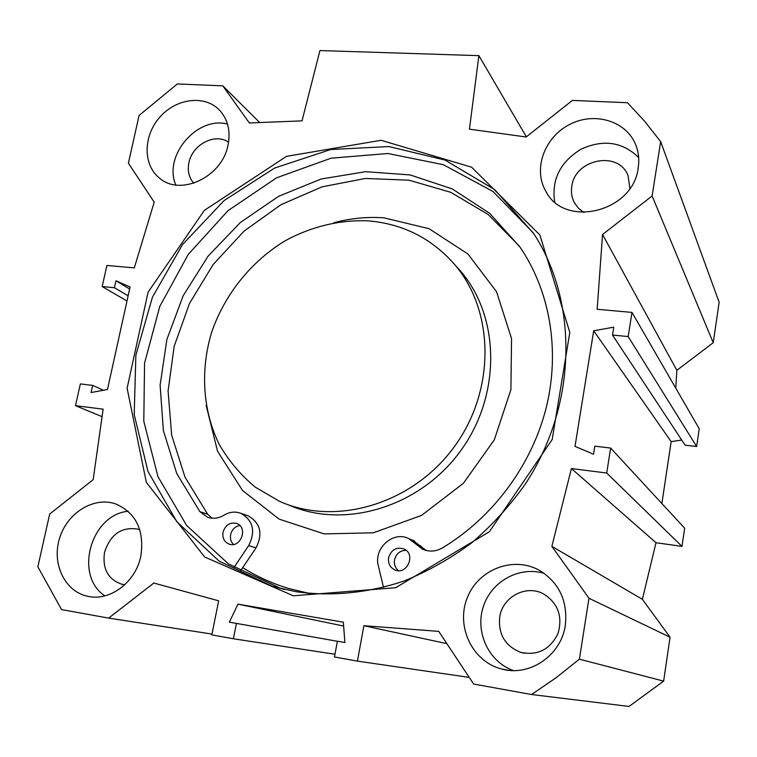 <?xml version="1.0" encoding="UTF-8"?>
<svg xmlns="http://www.w3.org/2000/svg" width="757" height="757" viewBox="0 0 757 757"><rect width="100%" height="100%" fill="white"/><g stroke="black" fill="none" stroke-linecap="round" stroke-linejoin="round"><path stroke-width="1.14" d="M227.516 124.11C197.104 115.745 162.906 156.112 175.842 184.982M228.094 144.757C222.482 176.987 180.175 196.962 159.207 177.857C142.827 164.638 143.253 135.815 159.736 117.259C175.955 98.467 204.191 94.634 219.047 109.689C227.725 118.858 230.743 130.545 228.094 144.757M228.567 142.231C215.3 132.551 192.212 144.587 188.919 162.708C187.339 170.817 188.947 177.658 193.735 183.232M128.151 511.278C90.849 514.495 73.684 575.613 104.92 595.854M140.868 555.979C135.881 582.105 109.897 601.654 87.68 596.27C64.742 591.577 51.542 563.596 59.585 538.227C67.231 512.744 93.887 496.289 115.67 503.925C136.061 512.905 144.455 530.26 140.868 555.979M139.818 529.805L138.209 529.219C121.707 526.427 110.484 534.139 104.523 552.355C102.271 568.744 108.005 579.36 121.716 584.205L124.839 584.707M544.236 573.399C519.406 565.81 491.312 581.329 483.288 606.726C474.913 632.01 488.587 661.769 513.322 670.551M565.328 625.273C561.278 655.316 529.673 676.919 501.834 669.046C472.34 661.817 455.619 626.389 467.258 597.831C478.292 569.027 514.088 555.458 540.148 570.769C559.461 583.221 567.854 601.399 565.328 625.273M499.696 617.106C498.125 634.271 505.108 646.014 520.655 652.345C537.584 655.874 550.027 649.62 557.994 633.571C562.896 616.312 558.041 603.064 543.412 593.829C526.001 584.3 502.449 596.951 499.696 617.106M638.662 157.522C622.528 141.833 603.301 139.061 580.979 149.205C560.171 162.102 551.399 179.664 554.663 201.882M638.208 167.893C633.268 212.149 564.287 228.661 545.74 191.133C532.871 169.114 544.425 137.206 569.633 124.47C594.624 111.298 626.796 121.054 635.965 145.382C638.671 152.507 639.419 160.011 638.208 167.893M629.89 188.408L628.083 175.681C618.847 150.312 574.942 158.913 571.809 186.269C570.873 192.155 571.734 197.634 574.393 202.715L578.452 208.251L583.94 212.509M295.968 591.709L272.624 586.372L219.265 561.23L176.835 521.715L147.994 471.479L134.207 414.562L135.872 355.128L152.422 297.217L182.513 244.568L224.11 200.548L274.573 168.073L330.733 149.517L388.909 146.565L445.012 160.039L494.766 189.676L533.95 233.941C578.84 303.103 576.966 406.159 524.998 484.518C509.518 506.215 491.728 525.67 471.649 542.873C450.529 558.534 428.112 571.194 404.418 580.856C368.385 593.081 331.311 596.677 295.968 591.709M293.309 595.797L395.656 587.725L489.315 531.802L552.184 439.533L569.813 332.418L539.883 234.973L471.583 167.183L381.083 140.282L286.496 156.358L204.362 210.361L148.069 292.202L127.11 388.256L146.338 482.36L204.627 556.991L293.309 595.797M533.202 232.787L493.062 191.53L443.28 164.666L387.925 153.51L331.083 158.185L276.617 177.791L227.999 210.664L188.228 254.475L159.784 306.405L144.559 363.19L143.792 421.233L157.958 476.664L186.657 525.5L228.415 563.889L280.648 588.369L284.632 589.495M610.644 448.059L684.65 528.187L681.981 546.384L655.997 542.722L642.381 599.317L670.068 637.224L588.965 598.257L551.872 546.346L571.421 468.555L606.717 473.03L610.644 448.059L594.813 446.147L593.526 454.266L575.008 446.337L593.696 330.771L613.757 327.175L612.498 335.058L628.178 336.553L631.972 312.404L597.159 309.291L602.544 234.49L652.118 195.987L713.226 342.713L719.15 302.289L660.653 141.616L652.118 195.987M126.996 300.974L102.176 286.562L106.907 265.442L134.292 267.893L154.201 202.138L128.387 163.19L139.099 115.443L177.365 83.951L222.795 85.844L249.327 122.965L302.024 120.874L319.946 50.558L478.878 55.649L469.444 129.163L526.153 136.998L572.387 100.416L627.468 102.715L644.756 121.404L660.653 141.616M102.176 286.562L114.392 287.726L115.944 280.781L130.081 286.979L107.466 389.505L91.067 392.533L92.657 385.408L80.356 383.913L75.482 405.667L103.122 409.177L93.168 479.645L49.688 514.05L37.85 566.813L61.563 609.593L108.677 618.109L211.969 634.063M588.965 598.257L579.408 659.167L556.045 677.77L531.575 694.519L473.655 684.054L438.738 631.366L363.899 625.708L357.408 661.116L334.462 656.981L337.404 641.198L344.87 642.513L343.356 622.188L237.972 604.133L229.362 622.159L236.439 623.408L233.383 638.766L211.799 634.877L218.669 600.821L153.822 583.041L108.677 618.109M307.664 593.299L298.542 591.151M303.803 592.343L305.497 592.835L303.803 592.343M531.575 694.519L629.02 706.442L663.643 681.12L670.068 637.224M713.226 342.713L676.853 370.324L675.783 388.19M631.972 312.404L699.231 428.755L696.629 446.516L685.076 445.144L612.498 335.058M681.688 440.006L671.156 441.653L661.873 503.528M237.972 604.133L343.65 626.058M478.878 55.649L526.37 136.837M671.156 441.653L593.696 330.771M681.981 546.384L606.717 473.03M655.997 542.722L571.421 468.555M642.381 599.317L551.872 546.346M676.853 370.324L602.544 234.49M696.629 446.516L628.178 336.553M579.408 659.167L663.643 681.12M103.463 390.243L92.657 385.408M102.063 416.653L75.482 405.667M128.132 295.807L114.392 287.726M129.636 288.985L115.944 280.781M222.795 85.844L259.708 122.558M233.383 638.766L334.973 654.237M236.439 623.408L337.385 641.274M357.408 661.116L469.245 677.401M363.899 625.708L446.885 643.668M368.063 220.864C402.838 223.731 431.764 238.36 454.853 264.742C494.936 311.647 495.561 391.445 453.519 447.794C411.808 504.389 335.588 526.55 279.456 501.295L255.128 487.054C240.688 474.98 228.718 460.767 219.227 444.416C202.554 410.398 200.141 369.7 211.846 331.68C224.952 294.047 251.296 261.345 285.096 240.811C311.042 226.627 339.638 219.672 368.063 220.864M240.281 571.242L256.027 547.86C263.067 533.704 260.512 523.068 248.343 515.933L247.113 515.498M239.808 525.472C235.02 526.446 231.964 529.493 230.63 534.603C229.958 538.568 230.913 541.851 233.497 544.453M223.022 532.228C225.406 524.932 229.967 522.008 236.686 523.456C248.504 527.288 240.707 548.626 229.116 544.113C224.28 541.993 222.255 538.028 223.022 532.228M406.083 550.32C400.027 550.5 396.176 553.679 394.529 559.877C393.886 564.353 395.22 567.958 398.513 570.693M388.606 557.71C391.199 549.733 396.28 546.8 403.831 548.91C416.284 553.925 407.209 575.519 394.946 569.974C390.054 567.561 387.934 563.473 388.606 557.71M383.506 587.394L378.349 565.886C373.343 548.276 393.451 530.364 408.95 538.71L422.444 549.128C429.096 552.052 435.729 551.654 442.343 547.945C492.845 517.637 531.669 465.3 546.157 407.985C560.379 350.576 549.97 290.915 519.974 247.056L489.656 213.294L452.289 188.928L410.143 174.933L365.622 171.688L321.044 179.03L278.623 196.309L240.376 222.482L208.043 256.207L183.147 295.826L166.871 339.486L160.115 385.143L163.38 430.591L176.76 473.541L199.876 511.675L207.494 517.22C213.02 519.113 218.499 518.441 223.94 515.205C229.541 511.864 235.2 511.24 240.934 513.331C253.217 520.542 255.79 531.3 248.656 545.617L233.989 567.495M519.17 245.902L488.151 214.477L450.699 192.297L409.026 180.194L365.404 178.453L322.018 186.847L280.97 204.712L244.133 231.036L213.162 264.496L189.468 303.519L174.167 346.309L168.082 390.915L171.669 435.237L184.992 477.09L207.692 514.268L212.121 518.233M412.858 540.366L426.238 550.481M309.745 593.507L289.06 588.605C272.501 583.647 257.077 576.654 242.77 567.646M333.865 222.719C350.453 218.29 367.145 216.663 383.941 217.827L429.02 228.69L467.93 253.983L496.545 291.748L511.543 338.559L510.899 389.732L494.302 439.826L463.379 483.326L421.498 515.441L373.352 532.805L324.195 533.903L279.125 519.122L242.514 490.479L217.552 451.248L206.15 405.449M455.828 265.839L460.881 271.479C500.443 317.779 501.172 396.365 459.868 451.882C418.886 507.635 343.81 529.559 288.313 504.796M199.876 511.675L207.692 514.268M415.602 543.867L421.214 546.213M248.656 545.617L256.027 547.86M159.207 177.857L160.456 178.832M87.68 596.27L90.055 596.696M501.834 669.046L508.59 670.267M545.74 191.133L546.8 192.884M280.648 588.369L272.624 586.372M520.655 652.345L524.582 653.272M121.716 584.205L123.117 584.489M574.393 202.715L574.97 203.737M229.116 544.113L229.75 544.302M394.946 569.974L395.883 570.295M422.444 549.128L424.327 549.904M408.95 538.71L414.628 541.113M240.934 513.331L248.343 515.933M207.494 517.22L208.667 517.608M454.853 264.742L460.881 271.479"/></g></svg>
